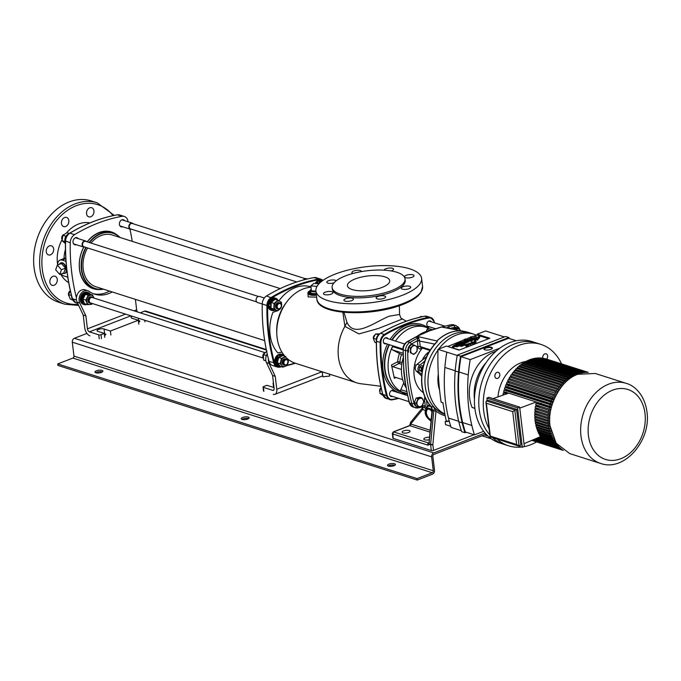 <?xml version="1.0" encoding="UTF-8"?>
<svg xmlns="http://www.w3.org/2000/svg" width="681" height="681" viewBox="0 0 681 681"><rect width="100%" height="100%" fill="white"/><g stroke="black" fill="none" stroke-linecap="round" stroke-linejoin="round"><path stroke-width="1.02" d="M112.237 291.97A34.586 26.023 -72.3 0 1 94.599 294.158A34.586 26.023 -72.3 0 1 88.99 291.323A7.985 6.01 107.7 0 0 87.696 290.668A7.985 6.01 107.7 0 0 81.473 292.949A7.985 6.01 107.7 0 0 79.115 300.644A7.985 6.01 107.7 0 0 79.788 303.054L85.9 315.916L83.227 315.065L84.767 327.978A6.921 3.899 -111.1 0 0 89.875 335.827M87.696 290.668L85.023 289.817A7.985 6.01 107.7 0 0 78.8 292.098A7.985 6.01 107.7 0 0 76.442 299.793A7.985 6.01 107.7 0 0 77.115 302.202L83.227 315.065M85.9 315.916L87.44 328.829A2.664 1.498 -111.1 0 0 89.407 331.851L98.754 334.831A1.6 0.545 -6.8 0 0 100.984 334.677L104.27 333.409L97.919 331.383A3.992 1.362 173.2 0 1 97.034 330.668A3.992 1.362 173.2 0 1 99.596 329.059A3.992 1.362 173.2 0 1 104.074 329.008L110.416 331.034L138.303 320.249L131.961 318.231A3.992 1.362 173.2 0 1 131.075 317.516A3.992 1.362 173.2 0 1 132.386 316.299M104.27 333.409L104.738 337.384M110.416 331.034L110.892 335.009M138.303 320.249L138.779 324.224M144.738 320.24L144.934 321.849M109.564 291.11A34.586 26.023 -72.3 0 1 93.28 293.681M137.511 311.949A2.664 1.498 68.9 0 1 136.651 309.812L135.4 299.359M286.08 359.074A3.192 2.401 107.7 0 0 284.139 358.964A3.192 2.401 107.7 0 0 282.138 362.428A3.192 2.401 107.7 0 0 284.181 365.016M282.99 367.153L281.832 365.527A4.793 3.601 107.7 0 0 285.365 366.267L282.99 367.153L280.18 366.259L277.337 362.837L278.708 357.491L282.93 355.559L284.828 356.163M288.361 359.517L287.212 365.22L285.365 366.267A4.793 3.601 107.7 0 0 288.165 362.632A4.793 3.601 107.7 0 0 288.012 359.236M285.841 357.261A4.793 3.601 107.7 0 0 283.892 357.499A4.793 3.601 107.7 0 0 281.091 361.143A4.793 3.601 107.7 0 0 281.832 365.527L280.138 363.731L281.508 358.385L285.731 356.452M277.337 362.837L280.138 363.731M278.708 357.491L281.508 358.385M283.722 355.805A5.618 4.222 107.7 0 0 282.998 355.473A5.618 4.222 107.7 0 0 280.274 355.754L279.44 355.491L279.712 356.861M282.998 355.473L282.164 355.21A5.618 4.222 107.7 0 0 279.44 355.491M278.963 357.321L278.725 356.963A5.618 4.222 107.7 0 0 277.32 363.909A5.618 4.222 107.7 0 0 279.585 366.165A5.618 4.222 107.7 0 0 280.368 366.318M278.725 356.963L277.891 356.691A5.618 4.222 107.7 0 0 276.486 363.645A5.618 4.222 107.7 0 0 278.75 365.901L279.585 366.165M280.274 355.754L280.419 356.495M284.437 356.035A6.384 4.801 107.7 0 0 282.394 354.469A6.384 4.801 107.7 0 0 277.976 355.72A6.384 4.801 107.7 0 0 275.49 361.96A6.384 4.801 107.7 0 0 278.512 366.642A6.384 4.801 107.7 0 0 281.083 366.548M282.394 354.469L281.559 354.205A6.384 4.801 107.7 0 0 277.141 355.456A6.384 4.801 107.7 0 0 274.656 361.688A6.384 4.801 107.7 0 0 277.678 366.369L278.512 366.642M408.557 432.503A3.992 1.362 -6.8 0 0 410.013 431.226A3.992 1.362 -6.8 0 0 407.681 430.281A3.992 1.362 -6.8 0 0 403.544 430.903A3.992 1.362 -6.8 0 0 402.088 432.171A3.992 1.362 -6.8 0 0 404.42 433.125A3.992 1.362 -6.8 0 0 408.557 432.503M429.541 437.219A3.992 1.362 -6.8 0 0 425.25 437.832A3.992 1.362 -6.8 0 0 423.795 439.1A3.992 1.362 -6.8 0 0 429.302 439.73M431.933 411.792A5.32 2.996 -111.1 0 0 429.2 409.264A5.32 2.996 -111.1 0 0 427.872 409.264A5.32 2.996 -111.1 0 0 426.646 414.235A5.32 2.996 -111.1 0 0 430.383 419.198A5.32 2.996 -111.1 0 0 431.226 419.309M421.752 407.042A1.6 0.962 -102.9 0 0 422.092 407.059L418.049 407.919A1.6 0.97 -101.1 0 1 417.734 407.893A7.985 6.01 -72.3 0 1 415.367 407.774A7.985 6.01 -72.3 0 1 411.843 403.654A186.254 140.141 -72.3 0 1 407.008 377.793A186.254 140.141 -72.3 0 1 405.527 350.638L403.186 349.889A186.254 140.141 107.7 0 0 404.173 372.456L405.263 381.607A1.6 0.57 171.9 0 1 404.906 381.317L409.153 402.616L413.026 407.025A7.985 6.01 107.7 0 1 409.511 402.914A1.6 0.672 165.5 0 1 409.153 402.616M423.344 392.69A29.266 22.022 -72.3 0 1 414.159 375.733A29.266 22.022 -72.3 0 1 422.348 348.042M464.067 331.392L462.612 331.043C453.631 330.115 445.059 333.435 436.896 340.985L437.304 341.624A42.571 32.033 107.7 0 0 422.109 385.506A42.571 32.033 107.7 0 0 431.124 406.412L434.299 407.425A5.32 4.001 -72.3 0 1 434.452 407.596L433.771 410.839L432.435 410.413L429.004 443.876L430.622 444.395L433.763 410.89L436.002 411.128L433.763 410.89M434.708 344.092L435.823 342.773C425.08 354.895 420.415 369.059 421.811 385.267C422.875 393.805 425.906 400.811 430.894 406.268L432.665 410.022M434.299 407.425A42.571 32.033 -72.3 0 1 425.284 386.519A42.571 32.033 -72.3 0 1 437.857 345.446A42.571 32.033 -72.3 0 1 471.031 333.281A42.571 32.033 107.7 0 0 437.857 345.446A42.571 32.033 107.7 0 0 425.284 386.519A42.571 32.033 107.7 0 0 444.914 414.32M444.914 414.354A42.597 32.05 107.7 0 1 434.759 407.936L435.993 411.103L432.852 444.642L433.542 450.405L474.07 434.742M430.017 432.112L409.792 425.659L393.592 431.924A1.328 0.749 68.9 0 0 393.26 431.924L392.333 433.508L392.886 438.121A1.6 0.545 -6.8 0 0 393.243 438.411L431.311 450.558L430.622 444.795L429.013 444.284A1.6 1.098 -161.1 0 1 428.732 443.288L428.732 443.288A1.6 1.098 -161.1 0 1 428.8 443.144M428.792 443.135A1.328 0.749 -111.1 0 1 428.655 443.11A1.6 1.2 107.7 0 0 427.608 445.076A2.928 1.651 68.9 0 0 429.013 444.284A1.6 1.2 107.7 0 1 429.004 443.876A1.6 0.868 28.5 0 1 428.843 443.042L393.592 431.924L392.707 433.942L392.911 432.895M446.634 327.953L448.251 326.693A186.254 140.141 -72.3 0 1 453.699 325.501L451.358 324.76A186.254 140.141 107.7 0 0 442.088 326.94L467.856 332.268A42.571 32.033 107.7 0 0 463.855 331.358L441.348 326.991L430.545 330.379A1.6 0.902 -110.4 0 0 430.298 330.413L430.298 330.413A1.6 0.902 -110.4 0 0 430.094 330.549M421.948 347.923A3.192 2.401 -72.3 0 1 417.989 346.714L417.3 340.789A1.6 0.46 177.7 0 1 419.556 340.781L420.228 346.561A1.6 1.2 107.7 0 0 420.969 347.608L429.89 350.451M436.742 341.956A1.6 0.741 64.1 0 0 436.81 341.658L436.836 340.968L417.078 336.363L416.602 336.678L418.602 337.614A1.6 1.328 118.1 0 1 418.074 337.963L417.3 340.789A184.662 138.941 107.7 0 0 411.29 344.143A6.384 4.801 107.7 0 0 407.766 350.715L405.527 350.638A7.985 6.01 -72.3 0 1 409.928 342.424A186.254 140.141 -72.3 0 1 418.074 337.963L416.372 336.891A186.254 140.141 107.7 0 0 407.587 341.675A7.985 6.01 107.7 0 0 403.186 349.889L403.816 372.175L404.906 381.317M442.088 326.94L440.837 327.118M436.896 340.985A1.328 0.502 46.3 0 0 436.836 340.968C444.88 333.409 453.452 330.098 462.544 331.026L462.544 331.026A1.328 0.877 96.9 0 1 462.612 331.043M434.631 344.075L419.573 341.053A1.6 0.545 173.2 0 0 417.334 341.215M418.602 337.614L419.556 340.781M430.545 330.379L416.219 336.729A1.6 0.698 -128.6 0 0 416.117 336.865M425.838 408.711L423.71 407.195A1.6 1.047 -66.9 0 0 425.276 406.021L426.229 407.468L427.293 407.17M410.456 423.599A1.328 0.451 -6.8 0 0 410.371 423.786L410.422 422.586L410.626 423.667A1.328 0.451 173.2 0 1 410.328 423.429L410.328 423.429A1.328 0.451 173.2 0 1 410.473 423.199M422.739 407.766A1.6 1.302 37.9 0 0 422.858 409.23L410.669 424.025L430.196 430.256M422.858 409.23L422.952 407.876A1.6 0.877 149.2 0 1 422.62 407.63L422.177 407.042M415.946 336.908L415.946 336.908A1.6 0.843 63.3 0 1 416.372 336.891L416.602 336.678A1.6 0.698 -128.6 0 0 416.219 336.729L407.144 341.7C404.429 343.496 402.99 346.144 402.837 349.634M411.196 421.701L410.473 422.595M422.697 407.842A1.6 1.26 40 0 0 422.535 409.494L425.412 410.413M426.144 408.081L426.451 407.621M448.251 326.693A1.6 0.953 76.4 0 1 449.273 328.387M427.574 331.528A1.6 0.894 -111.9 0 0 427.319 331.562L416.729 336.405M417.078 336.363L416.457 337.504M433.542 450.405A1.6 0.545 173.2 0 1 431.311 450.558M428.987 443.11L428.732 443.288A1.6 1.6 0 0 1 428.843 443.042L429.43 442.403M274 387.498A3.992 1.362 173.2 0 1 273.243 387.327L266.892 385.301L263.615 386.57A1.6 0.545 -6.8 0 0 263.028 387.08A1.6 0.545 -6.8 0 0 263.385 387.37L272.74 390.349A2.664 1.498 -111.1 0 0 273.396 390.349A2.664 1.498 -111.1 0 0 274.111 388.4L272.57 375.486L266.458 362.615A7.985 6.01 -72.3 0 1 267.19 353.839M273.047 382.926L273.524 386.902M272.57 375.486L275.243 376.338L269.131 363.475A7.985 6.01 -72.3 0 1 268.442 358.998M273.209 394.325A6.921 3.899 -111.1 0 0 274.937 394.316A6.921 3.899 -111.1 0 0 276.784 389.251L275.243 376.338M407.068 393.678A34.586 26.023 -72.3 0 1 404.497 393.048A34.586 26.023 -72.3 0 1 388.902 373.733A34.586 26.023 -72.3 0 1 392.792 345.803M404.497 393.048L401.152 391.984A34.586 26.023 -72.3 0 1 385.565 372.669A34.586 26.023 -72.3 0 1 389.455 344.739M405.867 387.395A34.586 26.023 -72.3 0 1 402.267 377.998A34.586 26.023 -72.3 0 1 402.948 358.589M422.433 360.002A15.961 12.011 -72.3 0 1 428.834 352.196M422.339 360.079A16.497 12.411 -72.3 0 1 429.047 351.839M392.171 340.015A34.586 26.023 -72.3 0 1 422.186 326.071L425.523 327.135A34.586 26.023 -72.3 0 1 428.707 328.472M417.555 335.98A34.586 26.023 -72.3 0 1 429.43 330.736M401.441 369.46L392.801 366.701A1.6 0.834 62.4 0 1 391.49 364.948L397.678 361.722L399.917 361.926A20.753 15.612 -72.3 0 1 401.526 354.52L392.299 349.821A1.6 1.2 -72.3 0 1 393.567 346.91L402.829 349.864L393.414 346.85M395.508 341.087A34.586 26.023 -72.3 0 1 425.523 327.135M391.49 364.948L394.35 378.313A1.6 0.834 62.4 0 1 394.614 377.223A1.6 0.834 62.4 0 1 395.048 377.206L402.658 379.632M401.526 354.52L402.854 354.937M407.042 393.541L401.39 391.737A1.6 1.2 -72.3 0 1 400.811 389.651L403.722 382.952M426.161 331.494L427.072 329.4A1.6 1.2 -72.3 0 1 428.63 328.446L432.401 329.647M281.968 352.239L277.712 352.801A38.127 28.687 -72.3 0 1 270.085 334.575A38.127 28.687 -72.3 0 1 272.885 312.324L277.048 310.876M279.44 301.079L279.27 300.415A38.127 28.687 -72.3 0 1 310.962 286.871M387.855 338.644A3.192 2.401 107.7 0 0 386.748 337.733A3.192 2.401 107.7 0 0 384.263 338.644A3.192 2.401 107.7 0 0 383.318 341.726A3.192 2.401 107.7 0 0 384.808 343.811A3.192 2.401 107.7 0 0 386.238 343.709M394.137 391.328A3.192 2.401 107.7 0 0 393.031 390.417A3.192 2.401 107.7 0 0 391.703 390.477A3.192 2.401 107.7 0 0 389.592 393.567A3.192 2.401 107.7 0 0 391.09 396.495A3.192 2.401 107.7 0 0 392.418 396.436A3.192 2.401 107.7 0 0 392.52 396.393M431.345 321.832A3.192 2.401 107.7 0 0 430.247 320.921A3.192 2.401 107.7 0 0 428.919 320.981A3.192 2.401 107.7 0 0 426.808 324.071A3.192 2.401 107.7 0 0 428.306 326.999A3.192 2.401 107.7 0 0 429.634 326.94A3.192 2.401 107.7 0 0 429.728 326.897M343.973 312.324L346.918 322.232C354.248 338.857 374.771 321.9 389.243 316.205L399.568 314.477L399.347 305.718M380.773 386.229L360.845 383.743A39.379 29.632 -72.3 0 1 356.801 382.858L295.469 363.279A39.379 29.632 -72.3 0 1 277.09 337.495A39.379 29.632 -72.3 0 1 276.801 333.639A39.379 29.632 -72.3 0 1 287.024 301.606A39.379 29.632 -72.3 0 1 311.004 287.229M406.387 321.185L402.352 319.014L378.381 328.472L358.964 333.928L344.901 326.403L342.875 312.213M356.801 382.858A39.379 29.632 -72.3 0 1 338.431 357.065A39.379 29.632 -72.3 0 1 344.901 326.403M316.648 297.146L308.152 296.907L307.948 292.498M263.7 333.511A186.254 140.141 107.7 0 0 269.106 361.492A7.985 6.01 107.7 0 0 272.596 365.518L277.269 367.016A7.985 6.01 -72.3 0 1 273.779 362.982A186.254 140.141 -72.3 0 1 268.374 335.001A186.254 140.141 -72.3 0 1 266.926 305.497L262.245 304.007A186.254 140.141 107.7 0 0 263.7 333.511M389.098 344.629A34.62 26.048 107.7 0 0 384.663 369.23A34.62 26.048 107.7 0 0 401.799 392.188M325.22 292.192A4.793 1.634 173.2 0 1 330.183 291.451A4.793 1.634 173.2 0 1 332.975 292.583A4.793 1.634 173.2 0 1 331.23 294.115A4.793 1.634 173.2 0 1 326.267 294.856A4.793 1.634 173.2 0 1 323.466 293.724A4.793 1.634 173.2 0 1 325.22 292.192M333.996 282.819A4.793 1.634 173.2 0 1 326.761 282.24A4.793 1.634 173.2 0 1 328.514 280.717A4.793 1.634 173.2 0 1 336.167 280.827M353.056 273.43A4.793 1.634 173.2 0 1 351.873 272.536A4.793 1.634 173.2 0 1 353.626 271.012A4.793 1.634 173.2 0 1 358.589 270.263A4.793 1.634 173.2 0 1 361.381 271.404A4.793 1.634 173.2 0 1 361.373 271.608M384.084 270.17A4.793 1.634 173.2 0 1 385.838 268.765A4.793 1.634 173.2 0 1 390.8 268.016A4.793 1.634 173.2 0 1 393.601 269.157A4.793 1.634 173.2 0 1 391.847 270.68A4.793 1.634 173.2 0 1 391.124 270.927M406.285 275.286A4.793 1.634 173.2 0 1 411.247 274.545A4.793 1.634 173.2 0 1 414.048 275.677A4.793 1.634 173.2 0 1 412.294 277.21A4.793 1.634 173.2 0 1 407.332 277.95A4.793 1.634 173.2 0 1 404.531 276.818A4.793 1.634 173.2 0 1 406.285 275.286M402.99 286.761A4.793 1.634 173.2 0 1 407.945 286.02A4.793 1.634 173.2 0 1 410.745 287.152A4.793 1.634 173.2 0 1 409 288.684A4.793 1.634 173.2 0 1 404.037 289.425A4.793 1.634 173.2 0 1 401.237 288.293A4.793 1.634 173.2 0 1 402.99 286.761M377.878 296.473A4.793 1.634 173.2 0 1 382.841 295.724A4.793 1.634 173.2 0 1 385.642 296.865A4.793 1.634 173.2 0 1 383.888 298.389A4.793 1.634 173.2 0 1 378.925 299.138A4.793 1.634 173.2 0 1 376.125 297.997A4.793 1.634 173.2 0 1 377.878 296.473M345.667 298.721A4.793 1.634 173.2 0 1 350.621 297.972A4.793 1.634 173.2 0 1 353.422 299.112A4.793 1.634 173.2 0 1 351.677 300.636A4.793 1.634 173.2 0 1 346.714 301.385A4.793 1.634 173.2 0 1 343.914 300.244A4.793 1.634 173.2 0 1 345.667 298.721M335.358 274.043A53.22 18.157 -6.8 0 0 315.916 291A53.22 18.157 -6.8 0 0 347.029 303.641A53.22 18.157 -6.8 0 0 402.148 295.358A53.22 18.157 -6.8 0 0 421.599 278.401A53.22 18.157 -6.8 0 0 390.485 265.76A53.22 18.157 -6.8 0 0 335.358 274.043M332.115 287.561L332.294 289.05A36.723 12.53 -6.8 0 0 353.762 297.776A36.723 12.53 -6.8 0 0 391.796 292.055A36.723 12.53 -6.8 0 0 405.221 280.351L405.042 278.861A36.723 12.53 -6.8 0 0 383.573 270.136A36.723 12.53 -6.8 0 0 345.539 275.856A36.723 12.53 -6.8 0 0 332.115 287.561A36.723 12.53 -6.8 0 0 353.584 296.278A36.723 12.53 -6.8 0 0 391.618 290.566A36.723 12.53 -6.8 0 0 405.042 278.861M355.218 278.946A21.29 7.261 173.2 0 1 377.265 275.635A21.29 7.261 173.2 0 1 389.719 280.691A21.29 7.261 173.2 0 1 381.939 287.476A21.29 7.261 173.2 0 1 359.891 290.787A21.29 7.261 173.2 0 1 347.446 285.731A21.29 7.261 173.2 0 1 355.218 278.946M422.833 326.276A34.62 26.048 107.7 0 0 391.813 339.904M322.377 280.444A7.448 5.61 107.7 0 0 319.031 279.704A185.726 139.741 107.7 0 0 271.702 297.997A7.448 5.61 107.7 0 0 267.676 305.531L266.926 305.497A7.985 6.01 -72.3 0 1 271.242 297.427A186.254 140.141 -72.3 0 1 318.708 279.082A7.985 6.01 -72.3 0 1 320.989 279.219L316.316 277.729A7.985 6.01 107.7 0 0 314.035 277.593A186.254 140.141 107.7 0 0 266.569 295.937A7.985 6.01 107.7 0 0 262.245 304.007L257.588 302.551A3.192 2.401 -72.3 0 1 256.235 301.079A3.192 2.401 -72.3 0 1 256.839 297.64A3.192 2.401 -72.3 0 1 259.529 296.465L264.322 297.997M307.897 293.409L316.12 295.239A8.512 2.903 173.2 0 1 307.88 293.298L307.914 293.562M272.885 312.324A8.512 6.41 107.7 0 0 276.163 310.596M279.406 301.062A8.512 6.41 107.7 0 0 279.27 300.415M310.562 290.906A6.384 2.179 -6.8 0 0 309.881 292.055A6.384 2.179 -6.8 0 0 316.214 293.494M310.502 290.251L308.936 291.613A7.448 2.545 -6.8 0 0 316.027 293.877L316.256 293.851M316.418 295.196L316.027 293.877M308.936 291.613A1.064 0.979 -153.7 0 0 308.093 292.132L307.88 293.298M346.918 322.232L345.071 326.19M280.214 288.591L112.365 235.03A27.138 20.421 107.7 0 0 105.521 234.426A27.138 20.421 107.7 0 0 90.99 243.049M87.594 247.944A27.138 20.421 107.7 0 0 95.859 286.744L264.671 340.611M64.831 273.336A5.601 3.158 -111.1 0 0 65.129 273.234A5.601 3.158 -111.1 0 0 66.559 269.157A5.601 3.158 -111.1 0 0 61.094 262.798A5.601 3.158 -111.1 0 0 60.805 262.926M72.756 300.066A4.793 3.601 -72.3 0 1 72.441 299.98A4.793 3.601 -72.3 0 1 71.65 299.58M57.264 279.346A4.793 3.601 -72.3 0 1 55.851 283.968A4.793 3.601 -72.3 0 1 52.122 285.339A4.793 3.601 -72.3 0 1 49.883 282.198A4.793 3.601 -72.3 0 1 51.296 277.584A4.793 3.601 -72.3 0 1 55.033 276.214A4.793 3.601 -72.3 0 1 57.264 279.346M53.637 248.94A4.793 3.601 -72.3 0 1 52.224 253.553A4.793 3.601 -72.3 0 1 48.496 254.924A4.793 3.601 -72.3 0 1 46.257 251.791A4.793 3.601 -72.3 0 1 47.67 247.169A4.793 3.601 -72.3 0 1 51.407 245.798A4.793 3.601 -72.3 0 1 53.637 248.94M68.832 220.567A4.793 3.601 -72.3 0 1 67.419 225.19A4.793 3.601 -72.3 0 1 63.682 226.56A4.793 3.601 -72.3 0 1 61.452 223.419A4.793 3.601 -72.3 0 1 62.865 218.797A4.793 3.601 -72.3 0 1 66.593 217.435A4.793 3.601 -72.3 0 1 68.832 220.567M93.935 210.863A4.793 3.601 -72.3 0 1 92.522 215.485A4.793 3.601 -72.3 0 1 88.794 216.856A4.793 3.601 -72.3 0 1 86.555 213.715A4.793 3.601 -72.3 0 1 87.968 209.093A4.793 3.601 -72.3 0 1 91.705 207.722A4.793 3.601 -72.3 0 1 93.935 210.863M78.238 238.622A3.728 2.801 107.7 0 0 77.03 237.678A3.728 2.801 107.7 0 0 74.127 238.742A3.728 2.801 107.7 0 0 73.02 242.334A3.728 2.801 107.7 0 0 74.757 244.768A3.728 2.801 107.7 0 0 76.298 244.7M124.632 220.687A3.728 2.801 107.7 0 0 123.423 219.742A3.728 2.801 107.7 0 0 120.52 220.806A3.728 2.801 107.7 0 0 119.422 224.398A3.728 2.801 107.7 0 0 121.158 226.841A3.728 2.801 107.7 0 0 122.691 226.773M83.857 247.092A29.266 22.022 107.7 0 0 79.549 268.961A29.266 22.022 107.7 0 0 93.212 288.131L95.051 288.718A29.266 22.022 -72.3 0 1 83.252 253.264A29.266 22.022 -72.3 0 1 85.849 247.39M83.797 247.084A29.802 22.422 107.7 0 0 79.473 269.233A29.802 22.422 107.7 0 0 99.886 289.51M91.237 200.921A53.22 40.043 107.7 0 0 49.764 216.124A53.22 40.043 107.7 0 0 34.05 267.463A53.22 40.043 107.7 0 0 58.881 302.313L64.891 304.228A53.22 40.043 -72.3 0 1 40.06 269.387A53.22 40.043 -72.3 0 1 55.782 218.039A53.22 40.043 -72.3 0 1 97.247 202.836L91.237 200.921M128.147 221.81A186.254 140.141 107.7 0 0 127.798 220.482A7.985 6.01 107.7 0 0 124.3 216.456A7.985 6.01 107.7 0 0 122.018 216.32A186.254 140.141 107.7 0 0 74.552 234.664A7.985 6.01 107.7 0 0 70.237 242.734A186.254 140.141 107.7 0 0 76.425 297.725M132.225 241.372A186.254 140.141 107.7 0 0 129.918 229.071M117.243 235.107A29.802 22.422 107.7 0 0 87.177 241.832M65.989 261.334L62.099 260.091A8.512 4.801 -111.1 0 0 59.979 260.099A8.512 4.801 -111.1 0 0 57.621 265.003M61.077 273.941A8.512 4.801 -111.1 0 0 63.997 275.984L67.777 277.193M89.1 242.445A29.266 22.022 -72.3 0 1 112.842 232.953L111.003 232.366A29.266 22.022 107.7 0 0 87.262 241.866M71.777 296.695A6.384 4.801 107.7 0 0 73.097 300.491M72.126 298.772A5.618 4.222 -72.3 0 1 71.556 295.826M72.654 299.895L70.305 299.146L68.56 294.618L70.347 290.813M71.445 295.409L68.56 294.618M279.372 302.883A3.192 2.401 107.7 0 0 276.852 303.13A3.192 2.401 107.7 0 0 275.447 306.024A3.192 2.401 107.7 0 0 277.482 308.816M271.012 307.906L271.259 302.526L274.06 303.42L277.908 300.219L281.508 302.407L281.262 307.795L277.414 310.996L271.012 307.906L277.414 310.996M274.06 303.42L273.813 308.808M271.259 302.526L275.107 299.325L277.908 300.219M276.248 301.904A4.793 3.601 107.7 0 0 274.205 306.195A4.793 3.601 107.7 0 0 275.882 309.983A4.793 3.601 107.7 0 0 279.602 309.48A4.793 3.601 107.7 0 0 281.653 305.182A4.793 3.601 107.7 0 0 279.976 301.394A4.793 3.601 107.7 0 0 276.248 301.904M274.537 310.059A5.618 4.222 -72.3 0 1 272.877 309.974L272.042 309.71A5.618 4.222 -72.3 0 1 269.463 306.28L270.868 306.297M272.877 309.974A5.618 4.222 -72.3 0 1 270.297 306.552M270.91 304.458L269.472 304.169A5.618 4.222 -72.3 0 1 273.771 298.933A5.618 4.222 -72.3 0 1 275.456 299.01L276.29 299.274A5.618 4.222 -72.3 0 1 277.678 300.142M270.306 304.433A5.618 4.222 -72.3 0 1 274.605 299.197A5.618 4.222 -72.3 0 1 276.29 299.274M269.463 306.28L270.851 305.658M270.859 305.233A3.728 2.801 -72.3 0 1 270.859 305.165A3.728 2.801 -72.3 0 1 270.876 304.458M274.818 310.161A6.384 4.801 -72.3 0 1 271.813 310.442L270.978 310.178A6.384 4.801 -72.3 0 1 267.956 305.48A6.384 4.801 -72.3 0 1 274.86 298.006L275.694 298.278A6.384 4.801 -72.3 0 1 278.001 300.27M271.813 310.442A6.384 4.801 -72.3 0 1 268.791 305.743A6.384 4.801 -72.3 0 1 275.694 298.278M65.41 243.56L62.073 240.691L62.899 235.268L66.976 232.698L69.266 233.43M65.087 241.746L64.976 241.287M62.073 240.691L64.874 241.585M65.708 236.579L66.048 236.009M62.899 235.268L65.699 236.162M66.849 235.294L66.644 235.234A5.618 4.222 107.7 0 0 65.24 242.181A5.618 4.222 107.7 0 0 65.419 242.572A6.384 4.801 -72.3 0 1 69.462 233.353M322.675 280.581A6.384 4.801 107.7 0 0 322.087 280.342A6.384 4.801 107.7 0 0 316.605 282.836A6.384 4.801 107.7 0 0 316.163 283.56M322.087 280.342L321.253 280.078A6.384 4.801 107.7 0 0 315.771 282.564A6.384 4.801 107.7 0 0 315.218 283.5M321.849 281.193A5.618 4.222 107.7 0 0 319.883 281.67L319.048 281.406L319.363 282.836M321.96 281.108L321.858 281.074A5.618 4.222 107.7 0 0 319.048 281.406M318.734 283.458L317.516 282.641A5.618 4.222 107.7 0 0 316.818 283.611M318.35 282.913A5.618 4.222 107.7 0 0 317.772 283.671M319.883 281.67L320.019 282.274M321.381 281.568L318.487 283.722M115.123 215.222L110.143 216.311M424.697 361.185L419.845 365.067A4.256 3.201 107.7 0 0 419.053 371.996L421.718 374.431M426.485 356.767L417.172 364.216A4.256 3.201 107.7 0 0 416.38 371.145L421.599 375.895M374.72 335.146A2.664 2 107.7 0 0 373.299 337.887A2.664 2 107.7 0 0 373.316 338.219M413.733 354.435L417.044 351.37L417.036 346.62L415.614 345.854L413.716 344.944L410.405 348.008L410.413 352.758L413.733 354.435L410.413 352.758M408.515 352.154L408.506 347.404L410.405 348.008M408.506 347.404L411.818 344.331L413.716 344.944M415.614 345.854A4.256 3.201 -72.3 0 1 417.274 349.072A4.256 3.201 -72.3 0 1 415.623 352.979A4.256 3.201 -72.3 0 1 412.311 353.677A4.256 3.201 107.7 0 1 410.652 350.46A4.256 3.201 -72.3 0 1 412.303 346.552A4.256 3.201 -72.3 0 1 415.614 345.854M63.708 234.57A3.192 2.401 107.7 0 0 61.877 239.057A3.192 2.401 107.7 0 0 62.073 239.516M281.202 304.807A2.664 2 107.7 0 0 278.538 303.862A2.664 2 107.7 0 0 277.32 307.42A2.664 2 107.7 0 0 279.993 308.374A2.664 2 107.7 0 0 281.202 304.807M276.605 307.574A3.192 2.401 -72.3 0 1 277.21 304.143A3.192 2.401 -72.3 0 1 279.9 302.968A3.192 2.401 -72.3 0 1 281.253 304.441A3.192 2.401 -72.3 0 1 280.649 307.88A3.192 2.401 -72.3 0 1 277.959 309.055A3.192 2.401 -72.3 0 1 276.605 307.574M84.75 247.033A3.192 2.401 -72.3 0 1 83.601 247.033A3.192 2.401 -72.3 0 1 82.248 245.56A3.192 2.401 -72.3 0 1 82.852 242.121A3.192 2.401 -72.3 0 1 85.551 240.955A3.192 2.401 -72.3 0 1 86.478 241.61M131.476 229.208A3.192 2.401 -72.3 0 1 130.335 229.208A3.192 2.401 -72.3 0 1 129.024 227.871A3.192 2.401 -72.3 0 1 129.543 224.355A3.192 2.401 -72.3 0 1 132.276 223.121A3.192 2.401 -72.3 0 1 133.204 223.785M303.462 279.959A3.192 2.401 -72.3 0 1 306.263 278.64L307.335 278.98M70.347 290.796A3.192 2.401 107.7 0 0 68.841 295.835M285.671 359.832A2.664 2 107.7 0 0 283.909 363.109A2.664 2 107.7 0 0 286.258 364.795A2.664 2 107.7 0 0 288.012 361.517A2.664 2 107.7 0 0 285.671 359.832M285.986 365.186A3.192 2.401 -72.3 0 1 284.658 365.246A3.192 2.401 -72.3 0 1 283.168 362.318A3.192 2.401 -72.3 0 1 285.271 359.227A3.192 2.401 -72.3 0 1 286.599 359.168A3.192 2.401 -72.3 0 1 288.097 362.088A3.192 2.401 -72.3 0 1 285.986 365.186M91.45 303.232A3.192 2.401 -72.3 0 1 90.309 303.232A3.192 2.401 -72.3 0 1 88.811 300.304A3.192 2.401 -72.3 0 1 90.922 297.205A3.192 2.401 -72.3 0 1 92.25 297.146A3.192 2.401 -72.3 0 1 93.178 297.81M263.258 357.951A3.192 2.401 -72.3 0 1 264.9 352.724A3.192 2.401 -72.3 0 1 264.977 352.698M90.198 294.192A6.384 4.801 107.7 0 0 88.045 292.455A6.384 4.801 107.7 0 0 82.622 294.847A6.384 4.801 107.7 0 0 84.163 304.62A6.384 4.801 107.7 0 0 86.921 304.45M88.045 292.455L87.211 292.183A6.384 4.801 107.7 0 0 81.788 294.575A6.384 4.801 107.7 0 0 83.32 304.356L84.163 304.62M86.436 304.296A5.618 4.222 -72.3 0 1 85.227 304.152L84.393 303.888A5.618 4.222 -72.3 0 1 83.857 303.658L84.767 303.76M85.227 304.152A5.618 4.222 -72.3 0 1 84.691 303.93M83.891 302.245L83.431 302.773L82.597 302.5A5.618 4.222 -72.3 0 1 82.852 295.571A5.618 4.222 -72.3 0 1 87.806 293.188L88.641 293.451A5.618 4.222 -72.3 0 1 89.722 294.047M83.431 302.773A5.618 4.222 -72.3 0 1 83.695 295.843A5.618 4.222 -72.3 0 1 88.641 293.451M83.857 303.658L84.206 302.875M92.25 297.146L91.245 296.831A3.192 2.401 107.7 0 0 88.504 298.074A3.192 2.401 107.7 0 0 88.002 301.589A3.192 2.401 107.7 0 0 89.305 302.909L90.309 303.232M92.548 294.941L88.266 295.256L85.729 300.1L87.466 304.628L84.665 303.726L83.525 301.377L82.92 299.206L85.466 294.362L89.747 294.047L92.548 294.941L93.952 298.057M87.466 304.628L91.748 304.313L92.335 303.513M88.266 295.256L85.466 294.362M85.729 300.1L82.92 299.206M92.173 303.462A4.793 3.601 107.7 0 1 89.875 304.552A4.793 3.601 107.7 0 1 86.862 302.449A4.793 3.601 107.7 0 1 87.262 297.759A4.793 3.601 107.7 0 1 90.675 295.188A4.793 3.601 107.7 0 1 93.689 297.291A4.793 3.601 -72.3 0 1 93.901 298.04M266.416 355.431L263.343 354.741L266.926 351.047M263.343 354.741L263.607 360.019L265.913 360.99M265.862 360.743L263.607 360.019M376.346 342.79L374.839 342.305L373.299 338.278L375.554 333.979L379.768 333.826M378.721 334.839L375.554 333.979M376.389 338.619L375.989 339.138L373.299 338.278M378.253 334.839L378.083 335.375M375.989 339.138L376.287 339.674M376.372 340.713A4.818 3.626 -72.3 0 1 377.248 336.397A4.818 3.626 -72.3 0 1 378.627 334.916M378.815 334.754A5.584 4.205 107.7 0 0 377.725 335.946A5.584 4.205 107.7 0 0 376.423 340.219M422.092 316.725L421.011 316.384L419.019 317.627M381.351 388.86L380.296 388.528L381.096 387.71M380.296 388.528L379.879 393.329L383.122 395.542M382.62 394.052L379.879 393.329M453.146 329.161L453.401 328.557L455.206 329.578M453.401 328.557L457.232 327.757L459.13 328.361L455.3 329.161M455.836 329.706A4.256 3.201 107.7 0 1 457.453 328.838A4.256 3.201 -72.3 0 1 460.33 330.294A4.256 3.201 -72.3 0 1 460.475 330.617L459.13 328.361M423.837 401.569L421.914 397.857L418.091 398.657L416.176 403.178L418.1 406.889L420.254 406.566L421.931 406.089L423.837 401.569M418.1 406.889L416.202 406.285L414.278 402.573L416.185 398.053L420.015 397.253L421.914 397.857M414.278 402.573L416.176 403.178M416.185 398.053L418.091 398.657M380.9 387.889A2.664 2 107.7 0 0 379.811 391.694M417.368 400.998A4.256 3.201 -72.3 0 1 420.237 398.334A4.256 3.201 -72.3 0 1 423.114 399.79A4.256 3.201 -72.3 0 1 423.122 403.901A4.256 3.201 107.7 0 1 420.254 406.566A4.256 3.201 -72.3 0 1 417.376 405.11A4.256 3.201 -72.3 0 1 417.368 400.998M422.297 370.243A1.6 1.2 -72.3 0 1 422.773 367.851M423.216 366.012L421.675 365.527L419.487 367.178L419.232 370.183L422.041 371.817M421.224 367.731L421.25 369.281A2.664 2 -72.3 0 1 422.467 366.957L421.224 367.731L419.487 367.178M423.054 366.633A2.664 2 -72.3 0 0 422.467 366.957L423.412 366.08M420.969 370.736L422.084 371.46A2.664 2 -72.3 0 1 421.25 369.281L420.969 370.736L419.232 370.183M119.694 237.371A29.002 21.826 107.7 0 0 89.483 242.572M86.215 247.501A29.002 21.826 107.7 0 0 83.61 253.392A29.002 21.826 107.7 0 0 103.189 289.084M112.842 232.953A29.266 22.022 -72.3 0 1 120.052 237.482M103.546 289.195A29.266 22.022 -72.3 0 1 95.051 288.718M62.856 273.251A5.584 3.15 -111.1 0 0 64.721 273.379A5.584 3.15 -111.1 0 0 65.938 271.923A5.584 3.15 -111.1 0 0 64.908 265.667A5.584 3.15 -111.1 0 0 60.694 262.96A5.584 3.15 -111.1 0 0 59.4 264.313M63.852 272.868L65.512 268.135L61.426 263.53L57.323 265.113L55.663 269.846L59.749 274.452L63.852 272.868M59.749 274.452L61.409 269.727L65.512 268.135M61.409 269.727L57.323 265.113M323.654 372.277A5.584 1.907 173.2 0 1 320.215 371.264M329.655 374.192L329.681 376.065L329.451 374.124M329.681 376.065L322.803 376.797L322.249 372.149M311.251 289.34A5.584 1.907 -6.8 0 0 310.493 290.498A5.584 1.907 -6.8 0 0 313.566 291.791A5.584 1.907 -6.8 0 0 316.001 291.732M318.989 283.756L313.907 283.415L310.842 285.858L311.43 290.83L315.933 291.127M310.842 285.858L317.005 286.378M104.499 335.358A2.715 0.928 -6.8 0 0 104.84 335.239A2.715 0.928 -6.8 0 0 105.836 334.38A2.715 0.928 -6.8 0 0 104.304 333.741M138.541 322.207A2.715 0.928 -6.8 0 0 138.881 322.087A2.715 0.928 -6.8 0 0 139.877 321.219A2.715 0.928 -6.8 0 0 138.345 320.581M95.706 372.72A3.992 1.362 173.2 0 1 96.6 372.269A3.992 1.362 173.2 0 1 102.32 371.928M101.426 372.379A3.992 1.362 -6.8 0 0 102.891 371.102A3.992 1.362 -6.8 0 0 100.55 370.158A3.992 1.362 -6.8 0 0 96.421 370.779A3.992 1.362 -6.8 0 0 94.957 372.047A3.992 1.362 -6.8 0 0 97.298 373.001A3.992 1.362 -6.8 0 0 101.426 372.379M241.968 419.394A3.992 1.362 173.2 0 1 242.862 418.943A3.992 1.362 173.2 0 1 248.582 418.602M247.697 419.053A3.992 1.362 -6.8 0 0 249.152 417.776A3.992 1.362 -6.8 0 0 246.82 416.832A3.992 1.362 -6.8 0 0 242.683 417.453A3.992 1.362 -6.8 0 0 241.227 418.721A3.992 1.362 -6.8 0 0 243.56 419.675A3.992 1.362 -6.8 0 0 247.697 419.053M388.238 466.068A3.992 1.362 173.2 0 1 389.132 465.617A3.992 1.362 173.2 0 1 394.852 465.276M393.959 465.727A3.992 1.362 -6.8 0 0 395.423 464.451A3.992 1.362 -6.8 0 0 393.082 463.506A3.992 1.362 -6.8 0 0 388.953 464.127A3.992 1.362 -6.8 0 0 387.489 465.395A3.992 1.362 -6.8 0 0 389.83 466.349A3.992 1.362 -6.8 0 0 393.959 465.727M266.262 349.515L145.862 311.098A3.192 2.401 107.7 0 0 144.534 311.157L140.235 312.826M86.913 333.435L74.408 338.261A3.192 2.401 107.7 0 0 72.305 342.194L73.965 356.103A1.6 1.2 -72.3 0 1 72.91 358.07L57.74 363.935L57.919 365.425L417.232 480.079L432.409 474.214A3.192 2.401 -72.3 0 0 434.512 470.29L432.852 456.381A1.6 1.2 107.7 0 1 433.908 454.414L486.106 434.231M485.076 433.073L433.729 452.925A3.192 2.401 107.7 0 0 431.626 456.857L433.286 470.758A1.6 1.2 -72.3 0 1 432.231 472.725L417.061 478.59L417.232 480.079M57.74 363.935L417.061 478.59M474.444 399.177A37.251 28.032 -72.3 0 1 486.098 362.658A37.251 28.032 -72.3 0 0 474.444 399.177M495.955 351.294A37.251 28.032 107.7 0 0 469.618 397.772A37.251 28.032 107.7 0 0 472.061 407.383L474.87 408.277M516.317 340.755L508.605 338.295L461.037 356.682A133.042 100.098 107.7 0 0 459.071 371.988A141.027 106.108 107.7 0 0 459.615 405.433A141.027 106.108 107.7 0 0 462.663 422.56A133.042 100.098 107.7 0 0 465.293 431.941L474.47 434.87A133.042 100.098 -72.3 0 1 471.848 425.489A141.027 106.108 -72.3 0 1 468.792 408.362A141.027 106.108 -72.3 0 1 468.256 374.925A133.042 100.098 -72.3 0 1 470.222 359.611L499.845 348.161M485.485 347.702A4.256 1.456 173.2 0 1 489.894 347.038A4.256 1.456 173.2 0 1 492.389 348.051A4.256 1.456 173.2 0 1 490.831 349.404A4.256 1.456 173.2 0 1 486.421 350.068A4.256 1.456 173.2 0 1 483.936 349.064A4.256 1.456 173.2 0 1 485.485 347.702M492.354 348.306A4.256 1.456 -6.8 0 0 485.544 348.195A4.256 1.456 -6.8 0 0 484.029 349.302M508.877 337.538L505.54 336.474L457.266 355.133A133.706 100.601 107.7 0 0 455.214 370.966A141.691 106.611 107.7 0 0 455.759 404.565A141.691 106.611 107.7 0 0 458.824 421.777A133.706 100.601 107.7 0 0 461.616 431.652L464.953 432.716A133.706 100.601 -72.3 0 1 462.169 422.841A141.691 106.611 -72.3 0 1 459.096 405.629A141.691 106.611 -72.3 0 1 458.56 372.03A133.706 100.601 -72.3 0 1 460.611 356.197L508.877 337.538A133.706 100.601 -72.3 0 1 509.388 338.542M442.99 403.024A26.61 20.021 107.7 0 0 441.109 402.165A266.084 200.205 -72.3 0 1 440.011 393.941A266.084 200.205 -72.3 0 1 437.994 349.327L446.847 352.154A133.042 100.098 107.7 0 0 444.88 367.459A141.027 106.108 107.7 0 0 445.417 400.905A141.027 106.108 107.7 0 0 448.473 418.032A133.042 100.098 107.7 0 0 451.094 427.413L461.292 430.664M441.109 402.165L442.948 402.752A266.084 200.205 -72.3 0 0 446.319 421.19L449.213 420.986M449.298 421.292L445.161 421.641L446.319 421.19M504.349 336.933L485.562 330.94L477.16 334.192L489.843 338.244L459.088 350.128L446.404 346.084L437.994 349.327M473.338 336.329L477.245 335.078L477.16 334.192M450.745 426.28L445.519 424.621L445.161 421.641M457.215 355.465L446.847 352.154M466.213 432.231L464.953 432.716M457.266 355.133L460.611 356.197M483.663 431.32L474.47 434.87M461.037 356.682L470.222 359.611M474.912 408.643A26.61 20.021 107.7 0 0 472.061 407.383M444.855 414.031A42.571 32.033 -72.3 0 1 428.289 387.48A42.571 32.033 -72.3 0 1 437.977 350.111M438.751 349.038A42.571 32.033 -72.3 0 1 474.036 334.243A42.571 32.033 -72.3 0 1 476.419 335.137M439.577 390.026A29.802 22.422 -72.3 0 1 438.13 383.675A29.802 22.422 -72.3 0 1 438.317 374.039M489.094 428.758A53.22 40.043 -72.3 0 1 483.697 410.949A53.22 40.043 -72.3 0 1 499.42 359.602A53.22 40.043 -72.3 0 1 540.884 344.399L536.381 342.96A53.22 40.043 -72.3 0 0 494.908 358.163A53.22 40.043 -72.3 0 0 479.194 409.511A53.22 40.043 -72.3 0 0 489.826 434.938A53.22 40.043 -72.3 0 1 479.194 409.511A53.22 40.043 -72.3 0 1 494.908 358.163A53.22 40.043 -72.3 0 1 536.381 342.96L532.04 341.573A53.22 40.043 107.7 0 0 490.567 356.784A53.22 40.043 107.7 0 0 474.853 408.123A53.22 40.043 107.7 0 0 499.684 442.973L504.025 444.352A53.22 40.043 -72.3 0 1 492.686 437.815A53.22 40.043 -72.3 0 0 504.025 444.352L508.528 445.791A53.22 40.043 -72.3 0 1 497.198 439.254M542.8 358.274A3.192 2.401 -72.3 0 1 542.714 357.823A3.192 2.401 -72.3 0 1 543.659 354.741A3.192 2.401 -72.3 0 1 546.145 353.831A3.192 2.401 -72.3 0 1 547.635 355.925A3.192 2.401 -72.3 0 1 546.63 359.074M494.874 376.321A3.192 2.401 -72.3 0 1 495.811 373.239A3.192 2.401 -72.3 0 1 498.305 372.328A3.192 2.401 -72.3 0 1 499.794 374.414A3.192 2.401 -72.3 0 1 498.85 377.495A3.192 2.401 -72.3 0 1 496.364 378.415A3.192 2.401 -72.3 0 1 494.874 376.321M536.585 441.909A53.22 40.043 -72.3 0 1 523.663 446.727M521.561 447.025A53.22 40.043 -72.3 0 1 508.528 445.791M600.591 463.438L569.699 453.58L556.181 443.178L550.086 426.051C546.341 407.153 561.536 378.772 577.803 374.295L595.262 373.477L626.154 383.335A42.043 31.632 -72.3 0 0 593.389 395.355A42.043 31.632 -72.3 0 0 580.97 435.908A42.043 31.632 -72.3 0 0 600.591 463.438C624.528 472.095 651.419 440.267 646.95 411.818C644.635 394.75 634.505 385.514 626.154 383.335M486.37 403.237L485.911 402.054L486.421 400.947L488.303 400.292L516.59 409.315L520.846 445.059L519.041 445.825L516.624 444.489L490.286 436.087L486.37 403.237L512.708 411.639L516.59 409.315M490.695 436.776L490.286 436.087L490.695 436.776M490.175 436.853L519.041 445.825M542.757 356.682A3.192 2.401 107.7 0 0 543.089 355.627M494.908 375.18A3.192 2.401 107.7 0 0 495.249 374.124M540.884 344.399A53.22 40.043 -72.3 0 1 561.502 363.816M525.604 361.5A34.586 26.023 107.7 0 0 497.947 396.912M505.634 392.801A34.586 26.023 -72.3 0 1 505.753 392.29M506.255 390.434A34.586 26.023 -72.3 0 1 506.502 389.609M507.03 388.017A34.586 26.023 -72.3 0 1 507.294 387.293M554.811 397.551L507.098 382.067L506.443 383.514L508.52 385.293L508.222 386.016M553.73 400.062L505.957 384.68L505.379 386.161L507.643 387.498L507.371 388.23M552.768 402.641L504.953 387.353L504.451 388.868L506.877 389.745L506.647 390.494L511.678 392.103M506.23 392.035L506.043 392.792L507.958 393.405M504.119 394.75L503.021 394.401L503.361 392.843L506.043 392.792M508.579 393.184L503.659 391.618L504.085 390.077L506.647 390.494M509.516 383.148L507.651 380.943L508.375 379.538L556.019 395.108M509.975 380.049L508.979 378.449L509.771 377.095L555.849 391.805L557.33 392.741M511.108 377.521L510.427 376.048L511.286 374.754L557.373 389.464L558.752 390.46M512.444 375.129L511.993 373.758L512.912 372.533L558.999 387.234L560.276 388.281M513.951 372.865L513.67 371.588L514.64 370.43L560.727 385.131L561.893 386.212M515.594 370.736L515.44 369.545L516.47 368.464L562.549 383.165L563.604 384.254M517.347 368.744L517.296 367.638L518.377 366.642L564.455 381.343L565.392 382.424M519.211 366.906L519.245 365.884L520.361 364.973L566.439 379.675L567.256 380.73M521.161 365.229L521.254 364.284L522.404 363.458L568.482 378.168L569.18 379.164M523.195 363.714L523.331 362.845L524.506 362.122L570.593 376.823L571.163 377.759M525.281 362.369L526.66 360.956L572.738 375.657L573.198 376.499M527.426 361.194L528.848 359.968L574.926 374.669L575.275 375.393M529.614 360.215L531.052 359.168L577.139 373.869L577.386 374.456M531.827 359.415L533.283 358.555L579.514 373.69M534.057 358.802L535.504 358.138L581.659 373.086M536.296 358.393L537.726 357.917L583.804 372.618L582.57 372.72L536.492 358.019M538.535 358.172L539.931 357.883L585.558 372.447M540.757 358.155L542.102 358.053L586.937 372.362M542.953 358.325L587.873 372.345M545.106 358.7L588.222 372.345M506.604 393.882L503.361 392.843M541.753 401.696L541.974 400.947L540.45 400.428L512.955 391.652L511.337 392.222L552.019 404.974M551.933 405.255L504.085 390.077M550.163 404.786L549.746 406.327L508.741 393.133L493.07 398.623M504.451 388.868L550.529 403.578L551.031 402.054M541.974 400.947L552.248 404.225M552.274 404.156L550.529 403.578M506.877 389.745L512.904 391.669M505.379 386.161L551.457 400.871L552.036 399.381M507.643 387.498L553.006 401.969M553.159 401.552L551.457 400.871M506.443 383.514L552.529 398.223L553.185 396.776M508.52 385.293L553.857 399.756M554.172 399.006L552.529 398.223M507.651 380.943L553.73 395.644L554.453 394.239M555.304 396.521L553.73 395.644M508.979 378.449L555.058 393.15L555.849 391.805M556.556 394.103L555.058 393.15M510.427 376.048L556.513 390.758L557.373 389.464M557.918 391.771L556.513 390.758M511.993 373.758L558.071 388.468L558.999 387.234M559.382 389.532L558.071 388.468M513.67 371.588L559.748 386.289L560.727 385.131M560.948 387.395L559.748 386.289M515.44 369.545L561.519 384.246L562.549 383.165M562.608 385.369L561.519 384.246M517.296 367.638L563.383 382.339L564.455 381.343M564.353 383.463L563.383 382.339M519.245 365.884L565.324 380.585L566.439 379.675M566.175 381.683L565.324 380.585M521.254 364.284L567.333 378.985L568.482 378.168M568.065 380.041L567.333 378.985M523.331 362.845L569.41 377.546L570.593 376.823M570.023 378.542L569.41 377.546M525.451 361.585L571.538 376.287L572.738 375.657M572.031 377.197L571.538 376.287M527.622 360.496L573.7 375.197L574.926 374.669M574.092 376.006L573.7 375.197M529.818 359.594L575.896 374.295L577.139 373.869M576.186 374.967L575.896 374.295M532.04 358.878L578.118 373.58L579.361 373.265M578.305 374.099L578.118 373.58M534.262 358.351L580.348 373.052L581.591 372.839M538.705 357.883L584.664 372.541M540.893 357.934L586.205 372.396M543.046 358.189L587.414 372.345M545.158 358.64L588.112 372.345M563.306 450.43L531.844 440.394L563.255 450.396M563.042 450.252L531.972 440.335M562.302 449.707L532.389 440.156M532.125 440.275L562.77 450.047M561.238 448.847L533.087 439.866M532.661 440.045L561.859 449.358M559.961 447.689L534.057 439.449M533.487 439.696L560.71 448.387M558.446 446.098L535.3 438.922M534.576 439.236L559.178 447.085L558.25 446.251M557.032 444.361L536.807 438.283M535.938 438.658L557.543 445.553L556.675 444.625M555.739 442.497L555.211 442.846L538.577 437.534M537.556 437.968L556.011 443.859L555.211 442.846M556.454 443.569L556.011 443.859M539.437 437.168L554.598 442.012L553.866 440.922L540.467 436.64L540.961 436.078M524.004 443.714L540.467 436.64M555.211 441.654L554.598 442.012M540.45 400.428L538.884 401.015M549.746 406.327L551.508 406.795M519.765 408.132L536.373 401.952M554.555 440.513L553.866 440.922M487.179 400.683L486.864 398.087L488.915 397.295L519.637 407.102L524.336 446.464L522.284 447.255L491.537 437.287M541.344 403.237L541.165 403.995L551.389 407.264M553.491 438.411L552.649 438.853L553.312 440.02L539.922 435.746L539.267 434.589L539.863 433.976M552.555 436.206L551.567 436.666L552.155 437.9L538.782 433.635L538.194 432.401L538.909 431.763M551.755 433.908L550.623 434.359L551.133 435.661L537.769 431.396L537.266 430.094L538.109 429.43M551.082 431.516L549.822 431.941L550.248 433.303L536.892 429.039L536.466 427.685L537.471 427.004M550.546 429.056L549.167 429.439L549.516 430.843L536.16 426.587L535.819 425.182L536.994 424.493M550.146 426.527L548.665 426.851L548.92 428.306L535.581 424.042L535.317 422.595L536.688 421.922M549.882 423.94L548.307 424.195L548.486 425.685L535.147 421.428L534.968 419.939L536.585 419.292M549.754 421.309L548.111 421.479L548.205 423.003L534.857 418.738L534.764 417.223L536.679 416.627M549.771 418.653L548.069 418.721L548.069 420.271L534.73 416.006L534.721 414.465L537.011 413.963M549.933 415.972L548.179 415.938L548.094 417.496L534.747 413.239L534.823 411.682L537.632 411.307M550.231 413.282L548.443 413.137L548.282 414.703L534.917 410.439L535.079 408.872L538.645 408.719M550.665 410.592L548.869 410.337L548.614 411.903L535.249 407.638L535.496 406.072L540.314 406.302M551.235 407.91L549.439 407.553L549.107 409.102L535.717 404.837L536.049 403.28L541.165 403.995M519.637 407.102L517.586 407.893L522.284 447.255M486.864 398.087L517.586 407.893M548.486 425.685L550.01 425.438M548.205 423.003L549.814 422.833M548.069 420.271L549.746 420.194M548.094 417.496L549.822 417.53M548.282 414.703L550.044 414.84M548.614 411.903L550.393 412.15M549.107 409.102L550.886 409.46M553.312 440.02L554.079 439.62M552.155 437.9L553.074 437.474M551.133 435.661L552.197 435.236M550.248 433.303L551.448 432.895M549.516 430.843L550.835 430.477M548.92 428.306L550.359 427.991M549.439 407.553L536.049 403.28M549.942 409.272L550.861 409.57M548.869 410.337L535.496 406.072M548.443 413.137L535.079 408.872M548.179 415.938L534.823 411.682M548.069 418.721L534.721 414.465M548.111 421.479L534.764 417.223M548.307 424.195L534.968 419.939M548.665 426.851L535.317 422.595M549.167 429.439L535.819 425.182M549.822 431.941L536.466 427.685M550.623 434.359L537.266 430.094M551.567 436.666L538.194 432.401M552.649 438.853L539.267 434.589M460.433 345.293L460.935 346.365A7.176 2.443 173.2 0 0 462.774 346.025L462.646 344.961A7.176 2.443 173.2 0 1 460.807 345.301L460.56 346.357M472.92 342.134L472.912 342.032A1.702 0.579 173.2 0 1 472.92 342.083A1.702 0.579 173.2 0 1 472.793 342.347A22.924 7.823 173.2 0 1 472.18 342.883A10.734 3.66 173.2 0 1 472.086 342.96A2.945 1.004 173.2 0 0 470.852 343.556L470.469 343.752A5.286 1.805 173.2 0 1 468.715 344.433L468.298 344.586A11.858 4.043 173.2 0 1 467.089 345.293A19.97 6.81 -6.8 0 0 466.851 345.471L466.919 345.48A1.498 0.511 173.2 0 1 467.209 345.31L467.243 345.573M465.506 345.59L465.123 344.475L465.77 345.718L465.642 344.654L468.562 343.692L468.894 344.714M465.174 344.441L465.166 345.344L465.251 344.084L462.91 344.586M458.322 343.19L458.492 342.483A3.235 1.107 173.2 0 0 459.956 342.185L459.956 342.185A2.315 0.792 173.2 0 1 459.471 342.526L459.088 342.798A1.805 0.613 173.2 0 1 459.037 342.969L458.815 343.088A1.779 0.604 173.2 0 0 458.117 343.25A2.681 0.919 173.2 0 1 457.606 343.36L456.968 343.437L457.045 343.999M460.935 341.743L460.926 341.683A4.554 1.549 -6.8 0 0 461.165 341.683A48.096 16.412 173.2 0 1 458.534 342.356L458.373 343.522M471.312 337.87L471.031 336.933A10.113 3.448 173.2 0 0 470.775 337.231L470.494 338.312A2.537 0.868 173.2 0 0 470.052 338.466L469.907 338.457M475.168 336.814L475.074 336.252L472.903 336.269A4.631 1.583 173.2 0 0 472.325 336.755A32.782 11.185 173.2 0 1 471.882 337.265A9.585 3.269 173.2 0 1 470.767 338.346M476.555 337.827A6.853 2.341 173.2 0 1 476.581 337.946L476.453 336.882A6.853 2.341 173.2 0 0 476.428 336.763L474.98 336.789M471.822 343.173L471.822 343.19A10.734 3.66 173.2 0 0 471.993 343.045A3.013 1.03 173.2 0 0 470.937 343.573L470.639 343.786A6.359 2.171 173.2 0 1 468.851 344.484L468.886 344.79M448.124 346.629L459.488 349.974M448.089 346.34L462.705 340.44M472.367 336.703L471.312 337.112M469.669 337.75L468.979 338.006A79.022 26.968 173.2 0 1 468.698 338.202A4.784 1.634 173.2 0 1 468.222 337.912A11.236 3.839 173.2 0 1 464.033 340.687L464.178 340.534M467.838 338.457L465.463 339.376M488.635 338.712L479.943 335.937M479.45 335.776L477.245 335.078M464.17 343.914L464.144 343.701A1.456 0.494 -6.8 0 0 464.604 343.267L464.57 342.994A1.456 0.494 173.2 0 0 464.314 342.756L463.25 342.424L462.791 342.603L463.974 343.071L461.011 343.284L461.837 343.803L461.956 344.867L462.927 344.654A1.754 0.596 173.2 0 1 462.927 344.654L462.927 344.714M464.57 342.994A1.456 0.494 173.2 0 1 463.684 343.573A1.456 0.494 173.2 0 1 462.076 343.624L461.011 343.284M460.441 345.276A11.739 4.009 173.2 0 1 461.173 345.071A2.545 0.868 173.2 0 1 462.041 344.909L462.067 344.833M462.774 346.025A3.924 1.336 -6.8 0 0 463.003 345.939L462.969 344.799M475.653 338.712L474.597 338.04L476.07 338.185A1.456 0.494 173.2 0 1 476.394 338.448A1.456 0.494 173.2 0 1 475.159 339.087L475.083 339.121A3.32 1.132 -6.8 0 0 475.1 339.104M475.61 338.363L475.074 338.9M461.148 342.517L460.399 342.815L461.267 342.807M462.169 342.637L459.973 342.858L461.199 342.33L462.169 342.637L461.582 343.139M463.335 342.185L461.369 342.262L462.373 341.879L463.352 342.458M463.906 341.964L462.637 341.777L463.906 341.964L463.344 342.254M464.408 341.53L463.455 341.462L464.706 341.121L465.455 341.36L464.119 341.649M465.923 340.653L465.242 340.926L465.94 340.772M466.289 340.772L465.651 341.028L466.306 340.883M466.979 340.772L464.834 340.985L466.017 340.466L466.928 341.07M467.626 340.185L467.038 340.423L467.643 340.347M468.426 340.219L466.179 340.406L467.455 339.913L468.383 340.509M469.805 339.683L467.668 339.828L468.843 339.376L469.83 339.896M471.754 338.925L470.571 338.917L470.98 339.232L469.771 339.232L469.899 339.649L469.294 339.198L470.554 339.189L470.477 338.738L471.746 339.215A1.422 0.485 173.2 0 1 472.861 338.755A1.422 0.485 173.2 0 1 474.257 338.789L474.402 338.84A1.422 0.485 173.2 0 1 474.717 339.095A1.422 0.485 173.2 0 1 473.806 339.666A1.422 0.485 173.2 0 1 472.214 339.683L471.175 339.351L471.771 339.223M472.256 338.219L471.49 338.517L472.384 338.517M473.074 338.423L471.065 338.576L472.588 338.082L472.963 338.738M473.908 337.759L473.338 337.989L473.925 337.912M474.708 337.785L472.895 338.04L473.746 337.478L474.734 337.989M466.272 341.981L464.629 342.271L466.374 342.271M464.519 342.654L464.374 342.594A1.43 0.485 173.2 0 1 464.059 342.33A1.43 0.485 173.2 0 1 464.978 341.76A1.43 0.485 173.2 0 1 466.579 341.743L466.749 341.794A1.447 0.494 173.2 0 1 467.072 342.049A1.447 0.494 173.2 0 1 466.144 342.637A1.447 0.494 173.2 0 1 464.519 342.654L464.536 342.918M466.485 341.709L465.923 341.453A1.515 0.519 173.2 0 1 467.583 341.002A1.515 0.519 173.2 0 1 468.775 341.368A1.515 0.519 173.2 0 1 467.651 342.007L467.651 342.007M466.459 341.487L468.179 341.436L467.498 341.819M470.188 341.087L468.29 340.483L470.188 341.087L468.588 341.155M471.448 339.955L469.847 340.296L471.558 340.253M471.976 341.036L469.447 340.551A1.439 0.494 173.2 0 1 469.286 340.364A1.439 0.494 173.2 0 1 470.137 339.802A1.439 0.494 173.2 0 1 471.72 339.734L471.942 339.793A1.473 0.502 173.2 0 1 472.231 340.049A1.473 0.502 173.2 0 1 470.946 340.704L471.976 341.036L471.541 341.479L469.473 340.815A1.439 0.494 173.2 0 1 469.32 340.628A1.439 0.494 173.2 0 1 469.354 340.491M473.933 339.019L472.393 339.3L474.019 339.308M466.136 342.194L464.74 342.39M471.312 340.168L469.958 340.415M473.789 339.232L472.512 339.419M468.528 344.986L468.485 344.62A1.285 0.434 173.2 0 1 468.851 344.484M468.485 344.62A8.47 2.886 173.2 0 1 467.209 345.31M472.699 342.092L468.834 343.769L468.903 344.373L468.834 343.769M470.384 344.509L470.256 343.403L470.171 344.39M468.656 344.441L468.562 343.692M467.132 345.267L465.77 345.718M465.097 345.156L463.054 345.514M462.74 344.399A4.001 1.362 173.2 0 1 464.084 343.939A1.881 0.647 173.2 0 0 464.697 343.675L464.604 343.735M462.076 343.624L462.203 344.714M463.897 343.215L462.791 342.603M461.956 344.867L458.747 346.118L458.619 345.054L461.837 343.803M458.619 345.054L457.062 345.659L457.189 346.723C456.261 346.884 456.389 346.706 457.572 346.186M458.747 346.118L457.189 346.723M457.445 345.122C456.27 345.642 456.142 345.82 457.062 345.659C456.142 345.82 456.27 345.642 457.445 345.122L461.241 343.42C457.113 344.739 454.976 345.982 459.522 343.59L456.27 345.241L456.815 345.42M459.283 343.59A33.309 11.364 173.2 0 1 457.3 344.492L457.326 344.705M457.011 343.684L452.686 346.271L459.488 343.292L452.482 346.416L458.041 344.092A40.145 13.697 173.2 0 1 457.3 344.492M456.321 345.999L454.746 346.893L454.678 345.616M454.721 346.689L452.61 347.48L454.712 346.629M455.002 346.595L454.874 345.531L454.865 346.825L456.313 345.948M458.492 342.483L458.568 343.13M459.079 343.479A3.235 1.107 173.2 0 1 458.619 343.547M460.765 341.649L461.514 341.436A5.891 2.009 173.2 0 1 461.471 341.266A5.891 2.009 173.2 0 1 461.471 341.241L461.514 341.121A2.256 0.766 173.2 0 0 461.573 341.019L461.752 340.849A1.49 0.511 173.2 0 1 461.973 340.738L463.037 340.211A1.481 0.502 173.2 0 0 463.54 340.032L463.565 339.964A6.291 2.145 173.2 0 1 463.855 339.862L464.936 339.249M465.515 340.057A5.652 1.924 173.2 0 0 465.54 339.989L465.412 338.925A1.439 0.494 -6.8 0 0 464.936 339.232M465.412 338.925A5.652 1.924 173.2 0 1 465.004 339.53L465.089 340.253M465.046 340.279L465.004 339.53M464.961 339.555A11.117 3.797 173.2 0 1 464.289 340.057M471.252 336.669L470.682 336.908A1.881 0.638 173.2 0 1 470.401 337.146A4.401 1.507 173.2 0 1 470.179 337.265A2.154 0.732 173.2 0 0 469.779 337.563A3.158 1.073 173.2 0 0 469.652 337.785A7.023 2.401 173.2 0 0 469.618 337.98L469.49 338.006A2.605 0.894 173.2 0 1 469.056 337.989M471.031 336.933L471.192 337.912M470.511 338.329L470.426 337.665A6.58 2.247 173.2 0 1 470.673 337.35M470.426 337.665A31.215 10.649 173.2 0 1 469.907 338.431M476.581 337.946A6.853 2.341 173.2 0 1 476.487 338.44M476.453 336.882A6.853 2.341 173.2 0 1 476.24 337.589A25.393 8.666 173.2 0 1 475.84 338.108M475.457 338.797L474.597 338.04M476.359 338.585A1.456 0.494 173.2 0 1 476.428 338.712A1.456 0.494 173.2 0 1 475.312 339.334L474.785 339.657A3.643 1.243 173.2 0 1 475.083 339.121M468.647 346.118L466.213 347.021L466.255 345.948L475.483 341.717L475.593 342.79L475.483 341.717L474.112 342.083L475.959 341.113L475.5 340.372L477.602 339.061L479.875 335.358L476.164 338.474M479.926 336.423L478.666 338.815M475.5 340.372L475.627 341.436L475.5 340.372M475.474 341.726L475.61 342.781L472.052 345.122M471.814 345.216L471.329 345.403M471.082 345.497L468.664 346.263L468.537 345.199M466.383 347.012L466.442 345.948M466.255 345.948L466.213 347.021M466.434 345.897L474.155 342.305L474.427 341.641L474.155 342.305M474.129 341.913L474.095 341.666C475.644 340.994 475.755 340.985 474.427 341.641C475.755 340.985 475.644 340.994 474.095 341.666L474.019 341.709A8.189 2.792 173.2 0 1 472.035 343.19L472.052 343.343M474.963 341.155L474.282 341.36L474.963 341.155M474.895 340.245L474.572 341.002L475.074 340.296M474.674 339.232A1.422 0.485 173.2 0 1 474.751 339.359A1.422 0.485 173.2 0 1 473.84 339.93A1.422 0.485 173.2 0 1 472.248 339.947L472.171 339.93M472.197 340.185A1.473 0.502 173.2 0 1 472.265 340.313A1.473 0.502 173.2 0 1 471.465 340.875M468.102 341.581L466.528 341.726M468.732 341.504A1.515 0.519 173.2 0 1 468.8 341.632A1.515 0.519 173.2 0 1 467.677 342.271M467.038 342.194A1.447 0.494 173.2 0 1 467.106 342.322A1.447 0.494 173.2 0 1 466.179 342.901A1.447 0.494 173.2 0 1 464.553 342.926M474.606 338.108L473.218 338.431M471.363 339.283L470.222 339.555M469.43 340.108L468.434 340.33M467.838 340.721L466.996 340.917M465.923 341.462L465.472 341.462M465.114 341.726L464.485 341.53M465.421 341.19L465.327 341.692M462.961 342.534L461.812 342.526M461.02 343.352L460.067 343.054M79.788 303.054L77.115 302.202M130.888 315.814L89.407 331.851M98.754 334.831L99.23 338.806M100.984 334.677L101.46 338.653M104.074 329.008L104.551 332.983M138.396 318.214L138.584 319.823M136.651 309.812L134.004 310.834M125.534 314.111L87.44 328.829M430.545 405.885A7.985 4.495 -111.1 0 0 428.962 405.995L428.145 406.31A7.985 4.495 68.9 0 1 430.128 406.302A7.985 4.495 68.9 0 1 431.396 406.932M432.026 410.779A6.384 3.601 -111.1 0 0 429.081 408.268A6.384 3.601 -111.1 0 0 425.778 412.95A6.384 3.601 -111.1 0 0 430.503 420.194A6.384 3.601 -111.1 0 0 431.133 420.322M429.073 442.182L432.077 410.192L430.767 406.021M405.263 381.607A186.254 140.141 107.7 0 0 409.511 402.914L411.843 403.654A1.6 0.672 -14.5 0 0 414.039 403.28A6.384 4.801 107.7 0 0 417.598 406.727M445.195 415.776A43.907 33.037 -72.3 0 1 436.002 411.128M427.608 445.076L392.707 433.942L393.243 438.411M407.766 350.715A184.662 138.941 107.7 0 0 414.039 403.28M421.99 405.995A184.662 138.941 107.7 0 0 422.739 405.825A6.921 5.201 -72.3 0 1 425.276 406.021L424.476 399.287A2.928 2.205 -72.3 0 1 424.935 397.049M457.274 327.774A6.384 4.801 107.7 0 0 454.687 327.365A184.662 138.941 107.7 0 0 449.656 328.463M454.687 327.365A1.6 0.97 78.9 0 0 453.699 325.501A7.985 6.01 -72.3 0 1 456.066 325.629L453.725 324.88A7.985 6.01 107.7 0 0 451.358 324.76A1.6 0.97 -101.1 0 0 451.043 324.735A1.6 0.97 -101.1 0 0 450.754 324.88M411.29 344.143A1.6 0.809 59.6 0 0 409.928 342.424L407.587 341.675A1.6 0.809 -120.4 0 0 407.144 341.7M426.451 400.113L427.251 406.812M427.498 406.634A9.049 5.099 68.9 0 1 429.498 404.65M430.315 349.779L420.228 346.561A1.6 0.545 173.2 0 0 417.989 346.714M424.476 399.287A1.328 0.451 173.2 0 1 425.897 399.083M409.792 425.659A1.328 1.004 107.7 0 0 410.669 424.025A1.328 0.451 -6.8 0 1 410.371 423.786L409.46 425.659A1.328 0.749 68.9 0 1 409.792 425.659M409.213 425.88A1.328 0.749 68.9 0 1 409.46 425.659L393.26 431.924M422.263 407.025A5.32 4.001 -72.3 0 1 422.952 407.876M423.71 407.195A5.32 4.001 107.7 0 0 423.446 407.093A5.32 4.001 107.7 0 0 422.305 406.957M423.446 407.093L422.092 407.059A1.6 0.962 -102.9 0 0 422.739 405.825M413.026 407.025L418.049 407.919A1.6 0.97 -101.1 0 0 418.738 406.812M430.622 444.795A1.6 1.2 -72.3 0 1 430.622 444.395L432.852 444.642A1.6 0.545 173.2 0 1 430.622 444.795M272.74 390.349L273.89 389.907M263.385 387.37L263.862 391.337M266.458 362.615L269.131 363.475M276.784 389.251L321.466 371.979M401.799 364.369L398.989 363.475A1.6 1.2 -72.3 0 0 399.917 361.926L402.062 362.607M392.801 366.701L398.989 363.475A1.6 0.834 -117.6 0 1 397.678 361.722A22.354 16.821 -72.3 0 1 399.458 353.626M401.432 349.404A22.354 16.821 -72.3 0 1 401.85 348.689M395.933 377.487L394.35 378.313M392.299 349.821L402.837 353.192M400.811 389.651L406.634 391.507M427.072 329.4L430.264 330.421M434.342 322.785A185.726 139.741 107.7 0 0 434.137 321.985A7.448 5.61 107.7 0 0 428.647 318.027A185.726 139.741 107.7 0 0 385.003 334.899A7.448 5.61 107.7 0 0 380.892 342.569A185.726 139.741 107.7 0 0 382.373 369.647A185.726 139.741 107.7 0 0 387.2 395.431A7.448 5.61 107.7 0 0 392.69 399.389A185.726 139.741 107.7 0 0 398.155 398.189M380.645 333.29L380.722 333.162C394.997 324.803 409.604 319.159 424.535 316.222L424.646 316.231A186.254 140.141 107.7 0 0 380.875 333.154A7.985 6.01 107.7 0 0 376.474 341.368A186.254 140.141 107.7 0 0 382.79 394.384L386.467 395.559A186.254 140.141 -72.3 0 1 381.632 369.698A186.254 140.141 -72.3 0 1 380.143 342.543A7.985 6.01 -72.3 0 1 384.544 334.328A186.254 140.141 -72.3 0 1 428.315 317.406A7.985 6.01 -72.3 0 1 430.681 317.525A7.985 6.01 -72.3 0 1 434.197 321.645L430.681 317.525L427.013 316.359A7.985 6.01 107.7 0 0 424.646 316.231L428.315 317.406L428.647 318.027M392.69 399.389L392.35 399.798A7.985 6.01 -72.3 0 1 389.983 399.679A7.985 6.01 -72.3 0 1 386.467 395.559L387.2 395.431M267.676 305.531A185.726 139.741 107.7 0 0 269.123 334.95A185.726 139.741 107.7 0 0 274.511 362.854A7.448 5.61 107.7 0 0 279.397 366.804M269.106 361.492L274.511 362.854M422.569 286.548L420.867 292.634L418.16 295.733C414.635 298.95 409.502 301.87 402.769 304.475C371.809 316.946 317.576 315.303 316.886 299.146A53.22 18.157 -6.8 0 0 348 311.787A53.22 18.157 -6.8 0 0 403.118 303.505A53.22 18.157 -6.8 0 0 422.569 286.548L421.599 278.401M287.024 301.606L285.765 303.266A34.791 26.176 107.7 0 0 276.733 331.553L276.801 333.639M407.11 393.873A35.923 27.027 -72.3 0 1 382.986 369.408A35.923 27.027 -72.3 0 1 387.48 344.109M390.145 339.376A35.923 27.027 -72.3 0 1 428.766 328.489M319.031 279.704L318.708 279.082L314.035 277.593M271.702 297.997L266.569 295.937M281.764 366.761L279.559 367.153A7.985 6.01 -72.3 0 1 277.269 367.016L279.9 366.804M295.358 363.245A186.254 140.141 -72.3 0 1 286.437 365.714M281.713 366.744A186.254 140.141 -72.3 0 1 279.755 367.11M320.989 279.219A7.985 6.01 -72.3 0 1 322.913 280.41L320.989 279.219M287.22 365.203A185.726 139.741 107.7 0 0 294.89 363.092M376.474 341.198L376.355 341.283C376.533 337.682 377.989 334.975 380.722 333.162L385.003 334.899M434.265 321.892A186.254 140.141 -72.3 0 1 434.504 322.837M398.734 398.376A186.254 140.141 -72.3 0 1 392.554 399.756M382.731 394.146L382.679 394.282C378.33 377.478 376.227 359.815 376.355 341.283L380.892 342.569M386.314 398.504L382.79 394.384A7.985 6.01 107.7 0 0 386.314 398.504L392.46 399.807L398.794 398.394M434.137 321.985L434.606 322.871M68.687 282.649A31.947 24.039 -72.3 0 1 60.703 274.085M57.63 264.654A31.947 24.039 -72.3 0 1 57.451 263.368A31.947 24.039 -72.3 0 1 62.065 239.652M112.808 215.341A51.62 38.843 107.7 0 0 65.614 211.748A51.62 38.843 107.7 0 0 42.29 269.225A51.62 38.843 107.7 0 0 78.119 304.313M65.444 249.425A26.712 20.098 107.7 0 0 64.04 258.525M66.627 232.851A31.947 24.039 -72.3 0 1 89.909 222.925M74.552 234.664L69.879 233.174A186.254 140.141 107.7 0 1 117.345 214.83L119.626 214.966A7.985 6.01 107.7 0 0 117.345 214.83L122.018 216.32M117.141 214.864L117.234 214.821C101.018 217.75 85.176 223.87 69.726 233.183L69.879 233.174A7.985 6.01 107.7 0 0 65.555 241.244A186.254 140.141 107.7 0 0 72.416 298.729L76.476 300.023M72.475 298.389L72.416 298.729A7.985 6.01 107.7 0 0 75.906 302.756L77.643 303.317M65.563 241.083L70.237 242.734M65.81 258.661L62.099 260.091M75.906 302.756L72.297 298.636C67.376 280.487 65.095 261.334 65.444 241.159C65.64 237.643 67.07 234.979 69.726 233.183L69.649 233.319M416.38 371.145L419.053 371.996M417.172 364.216L419.845 365.067M84.614 246.99A3.116 2.341 -72.3 0 1 82.307 245.518A3.116 2.341 -72.3 0 1 83.295 241.704A3.116 2.341 -72.3 0 1 86.342 241.568M258.388 296.465L85.61 241.338A2.843 2.145 107.7 0 0 83.21 242.376A2.843 2.145 107.7 0 0 82.665 245.441A2.843 2.145 107.7 0 0 83.874 246.76L256.66 301.896M131.339 229.165A3.116 2.341 -72.3 0 1 129.084 227.829A3.116 2.341 -72.3 0 1 129.977 223.93A3.116 2.341 -72.3 0 1 133.076 223.743M305.122 278.64L132.335 223.504A2.843 2.145 107.7 0 0 129.901 224.611A2.843 2.145 107.7 0 0 129.441 227.735A2.843 2.145 107.7 0 0 130.607 228.935L296.78 281.96M91.314 303.19A3.116 2.341 -72.3 0 1 88.862 300.925A3.116 2.341 -72.3 0 1 90.931 297.282A3.116 2.341 -72.3 0 1 93.042 297.767M265.028 352.647L92.31 297.529A2.843 2.145 107.7 0 0 91.126 297.588A2.843 2.145 107.7 0 0 89.245 300.347A2.843 2.145 107.7 0 0 90.582 302.951L263.266 358.061M72.91 358.07L432.231 472.725M73.965 356.103L433.286 470.758M72.305 342.194L431.626 456.857M74.408 338.261L433.729 452.925M144.534 311.157L266.373 350.034M379.181 386.033L380.849 386.57M484.276 434.946L488.03 436.146M462.663 422.56L471.848 425.489M458.824 421.777L462.169 422.841M458.713 421.301L448.473 418.032M455.231 370.77L444.88 367.459M455.214 370.966L458.56 372.03M459.071 371.988L468.256 374.925M588.41 435.389A36.723 27.632 107.7 0 0 620.8 458.73A36.723 27.632 107.7 0 0 645.009 413.52A36.723 27.632 107.7 0 0 612.619 390.179A36.723 27.632 107.7 0 0 588.41 435.389M512.708 411.639L516.624 444.489M486.447 400.939L514.793 409.988L519.058 445.817M460.807 345.301L460.935 346.365M463.003 345.939L462.876 344.875M471.065 344.637L470.937 343.573M470.98 344.731L470.852 343.667M475.142 336.814L475.091 336.38M476.325 338.329L476.24 337.589M428.145 406.31C422.995 411.29 424.859 416.772 431.243 421.241M467.856 332.268L474.036 334.243M410.422 422.586L422.62 407.63M441.705 326.931L451.043 324.735L453.725 324.88M459.624 329.102L458.517 327.272L456.066 325.629M441.918 326.906L427.319 331.562M263.028 387.08L263.504 391.056M322.692 375.861L274.937 394.316M318.104 370.507L320.802 371.366M315.916 291L316.886 299.146M310.553 290.089L308.093 292.132M402.352 319.014C401.432 317.414 401.756 320.989 399.568 314.477M295.426 363.271L286.343 365.774M424.535 316.222L427.013 316.359M113.906 215.145L97.247 202.836M119.626 214.966L124.3 216.456M65.768 257.861L59.979 260.099M78.656 305.437L64.891 304.228M414.133 367.885L415.282 368.251M414.618 364.684L416.253 365.203M383.701 342.901L402.863 349.012M385.327 337.836L404.667 344.007M85.551 240.955L75.489 237.746M279.9 302.968L278.895 302.645M277.959 309.055L276.954 308.731M83.601 247.033L73.548 243.824M132.276 223.121L121.882 219.81M130.335 229.208L119.941 225.888M284.658 365.246L283.654 364.931M286.599 359.168L285.594 358.844M427.2 326.088L435.304 328.676M428.817 321.023L444.804 326.122M391.609 390.519L407.476 395.584M389.983 395.584L408.898 401.62M65.419 273.081L64.721 273.379M61.409 262.713L60.694 262.96M310.894 293.051L310.493 290.498M481.986 435.831L491.35 438.819M485.911 402.054L490.039 436.691M465.114 345.31L464.987 344.245M456.908 344.058L456.849 343.573M470.256 343.403L470.384 344.467M456.423 346.893L456.296 345.829M456.96 346.212L456.84 345.148M456.398 346.306L456.27 345.241M454.746 346.893L454.619 345.829M452.61 347.48L452.482 346.416M452.712 347.412L452.593 346.425M452.669 347.455L452.55 346.399M453.529 347.276L453.401 346.212M453.512 347.267L453.384 346.203M454.865 346.825L454.738 345.761M456.313 345.642L456.185 344.577M456.321 345.676L456.202 344.612M480.003 336.423L479.875 335.358M479.092 337.81L478.964 336.746M479.671 337.648L479.543 336.584M478.479 338.891L478.351 337.827M478.496 338.925L478.368 337.861M477.39 339.964L477.262 338.9M477.721 340.125L477.602 339.061M475.602 341.547L475.474 340.483M475.925 341.785L475.798 340.721L475.925 341.785M476.087 342.177L475.959 341.113M474.351 343.326L474.223 342.262M472.503 343.241L472.631 344.305M474.504 342.628L474.631 343.692M472.946 343.088L473.074 344.152M466.647 346.782L466.536 345.863M475.006 341.59L474.878 340.526M475.006 341.275L474.878 340.211"/></g></svg>
